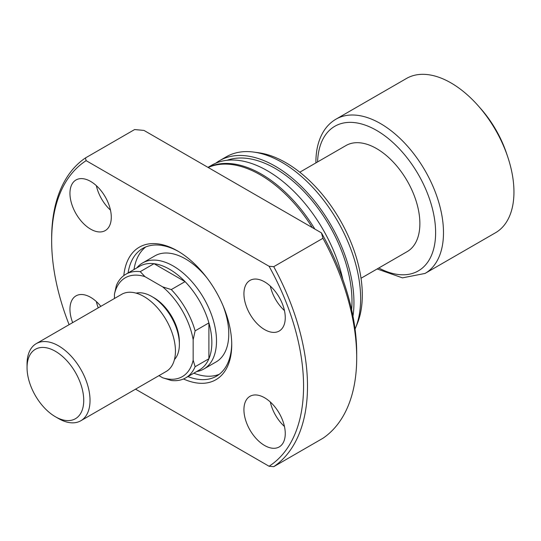 <?xml version="1.0" encoding="UTF-8"?>
<svg xmlns="http://www.w3.org/2000/svg" width="541" height="541" viewBox="0 0 541 541"><rect width="100%" height="100%" fill="white"/><g stroke="black" fill="none" stroke-linecap="round" stroke-linejoin="round"><path stroke-width="0.81" d="M125.843 274.24A59.841 34.55 60 0 1 140.234 271.65L144.934 276.634A57.055 32.94 -120 0 0 114.435 294.25L116.403 285.411A59.841 34.55 60 0 1 125.843 274.24L139.619 266.287A59.841 34.55 60 0 1 154.009 263.697L185.063 281.624A59.841 34.55 60 0 1 208.9 322.903L208.9 358.764A59.841 34.55 -120 0 0 211.849 342.541A59.841 34.55 -120 0 0 208.9 322.903L195.125 330.862L193.157 339.701L193.157 360.15L195.125 366.717A59.841 34.55 60 0 1 185.685 377.888A59.841 34.55 60 0 1 171.287 380.479L162.652 377.767L158.966 375.637M136.758 267.937L137.353 267.268A61.234 35.354 60 0 1 142.594 262.96A61.234 35.354 60 0 1 189.783 279.366A61.234 35.354 60 0 1 216.508 340.986A61.234 35.354 60 0 1 203.829 369.016A61.234 35.354 60 0 1 197.472 371.41L196.599 371.586M193.157 339.701A57.055 32.94 -120 0 0 162.652 286.865L171.287 289.577L185.063 281.624A59.841 34.55 -120 0 0 154.009 263.697L140.234 271.65M299.788 172.207L345.963 145.549A61.234 35.354 60 0 1 393.151 161.955A61.234 35.354 60 0 1 419.877 223.575A61.234 35.354 60 0 1 407.197 251.606L361.023 278.263M335.981 119.169L406.44 78.492A89.062 51.422 60 0 1 478.116 105.678A89.062 51.422 60 0 1 507.803 157.093A89.062 51.422 60 0 1 513.95 191.987A89.062 51.422 60 0 1 495.502 232.758L425.05 273.435A89.062 51.422 60 0 0 443.492 232.664A89.062 51.422 60 0 0 404.614 143.034A89.062 51.422 60 0 0 335.981 119.169C330.991 122.083 326.886 126.107 323.66 131.253C318.48 139.713 315.897 150.033 315.903 162.219L315.91 162.902M478.116 105.678L480.624 108.511A77.931 44.991 60 0 1 506.599 153.502L507.803 157.093M171.287 289.577A59.841 34.55 60 0 1 195.125 330.862M185.685 377.888L199.46 369.936A59.841 34.55 60 0 0 208.9 358.764L195.125 366.717M162.652 377.767A57.055 32.94 -120 0 0 193.157 360.15M144.934 276.634L162.652 286.865M114.435 298.504L114.435 294.25M123.808 275.585A76.538 44.193 60 0 1 177.61 250.956A76.538 44.193 60 0 1 231.731 344.698A76.538 44.193 60 0 1 183.5 378.977M187.937 376.583A73.759 42.583 -120 0 0 216.454 376.191A73.759 42.583 -120 0 0 231.717 343.549M203.829 369.016L216.096 361.936A61.234 35.354 -120 0 0 228.775 333.905A61.234 35.354 -120 0 0 223.034 305.706M193.84 373.175A73.759 42.583 -120 0 0 219.288 374.284M243.93 293.797A29.228 16.872 -120 0 0 256.691 323.207A29.228 16.872 -120 0 0 279.21 331.031A29.228 16.872 -120 0 0 285.263 317.655A29.228 16.872 -120 0 0 272.502 288.245A29.228 16.872 -120 0 0 249.983 280.414A29.228 16.872 -120 0 0 243.93 293.797M270.324 286.108A29.228 16.872 -120 0 0 284.451 310.568M69.951 193.347A29.228 16.872 -120 0 0 82.712 222.757A29.228 16.872 -120 0 0 105.231 230.588A29.228 16.872 -120 0 0 111.284 217.212A29.228 16.872 -120 0 0 98.53 187.801A29.228 16.872 -120 0 0 76.004 179.97A29.228 16.872 -120 0 0 69.951 193.347M96.352 185.664A29.228 16.872 -120 0 0 110.472 210.124M100.842 306.348A29.228 16.872 -120 0 0 76.004 295.873A29.228 16.872 -120 0 0 69.951 309.249A29.228 16.872 -120 0 0 72.663 322.619M96.352 301.56A29.228 16.872 -120 0 0 98.246 307.849M243.93 409.693A29.228 16.872 -120 0 0 256.691 439.103A29.228 16.872 -120 0 0 279.21 446.934A29.228 16.872 -120 0 0 285.263 433.557A29.228 16.872 -120 0 0 272.502 404.147A29.228 16.872 -120 0 0 249.983 396.316A29.228 16.872 -120 0 0 243.93 409.693M270.324 402.01A29.228 16.872 -120 0 0 284.451 426.47M312.333 227.612A111.331 64.278 -120 0 0 208.197 167.494M342.838 279.447A111.331 64.278 -120 0 0 211.687 165.221L207.981 167.365M314.828 229.053A111.331 64.278 -120 0 0 208.069 167.419M351.623 309.729A108.545 62.668 -120 0 0 351.981 301.405A108.545 62.668 -120 0 0 308.336 196.255A108.545 62.668 -120 0 0 227.037 160.285M355.058 329.063A111.331 64.278 -120 0 0 355.457 328.123A111.331 64.278 -120 0 0 360.637 298.679A111.331 64.278 -120 0 0 253.824 152.095A111.331 64.278 -120 0 0 226.253 156.816L219.558 160.677A111.331 64.278 -120 0 0 215.764 163.193M352.975 316.228A111.331 64.278 -120 0 0 353.949 302.547A111.331 64.278 -120 0 0 305.347 190.506A111.331 64.278 -120 0 0 219.558 160.677M355.457 328.123L357.27 323.694A108.119 62.425 -120 0 0 362.301 295.095A108.119 62.425 -120 0 0 258.571 152.745L253.824 152.095M135.541 389.162L269.073 466.254L273.732 466.673L322.936 438.264A180.91 104.454 -120 0 0 356.702 357.763L356.702 353.219A175.345 101.235 -120 0 0 321.449 232.88L143.974 130.415L134.621 129.556L85.417 157.965L86.141 160.65A178.131 102.844 -120 0 0 51.652 240.731A178.131 102.844 -120 0 0 69.106 324.674M51.652 240.731L51.652 238.459A180.91 104.454 -120 0 1 85.417 157.965M273.732 466.673A180.91 104.454 -120 0 0 307.498 386.173A180.91 104.454 -120 0 0 273.732 266.686L322.936 238.283L321.449 232.88M356.702 357.763A180.91 104.454 -120 0 0 322.936 238.283M269.073 466.254A178.131 102.844 -120 0 0 269.073 266.267L273.732 266.686M86.141 160.65L269.073 266.267M178.604 251.545A73.759 42.583 -120 0 0 142.696 248.441A73.759 42.583 -120 0 0 128.095 272.941M145.766 246.939A73.759 42.583 -120 0 0 133.999 269.533M207.034 277.986A61.234 35.354 -120 0 0 154.861 255.879L142.594 262.96M58.536 418.558L55.392 416.739A40.081 23.141 -120 0 0 83.733 400.374A40.081 23.141 -120 0 0 55.392 351.292A40.081 23.141 -120 0 0 27.05 367.65A40.081 23.141 -120 0 0 55.392 416.739L58.536 418.558A44.531 25.711 60 0 0 80.805 420.763A44.531 25.711 60 0 0 87.628 385.077A44.531 25.711 60 0 0 58.536 345.834A44.531 25.711 60 0 0 36.274 343.63A44.531 25.711 60 0 0 27.05 364.019L27.05 367.65M152.826 297.124A36.179 20.889 60 0 1 153.793 297.658A36.179 20.889 60 0 1 179.362 343.075M136.095 293.134A38.966 22.499 60 0 1 151.825 296.522A38.966 22.499 60 0 1 176.244 327.697A38.966 22.499 60 0 1 174.445 359.562M36.274 343.63L121.684 294.318A44.531 25.711 60 0 1 143.953 296.522A44.531 25.711 60 0 1 173.046 335.765A44.531 25.711 60 0 1 166.222 371.451L80.805 420.763M317.581 161.935A83.497 48.21 60 0 1 377.692 131.057A83.497 48.21 60 0 1 435.62 232.664A83.497 48.21 60 0 1 378.808 267.991M377.138 268.958L402.45 277.864L425.05 273.435"/></g></svg>
